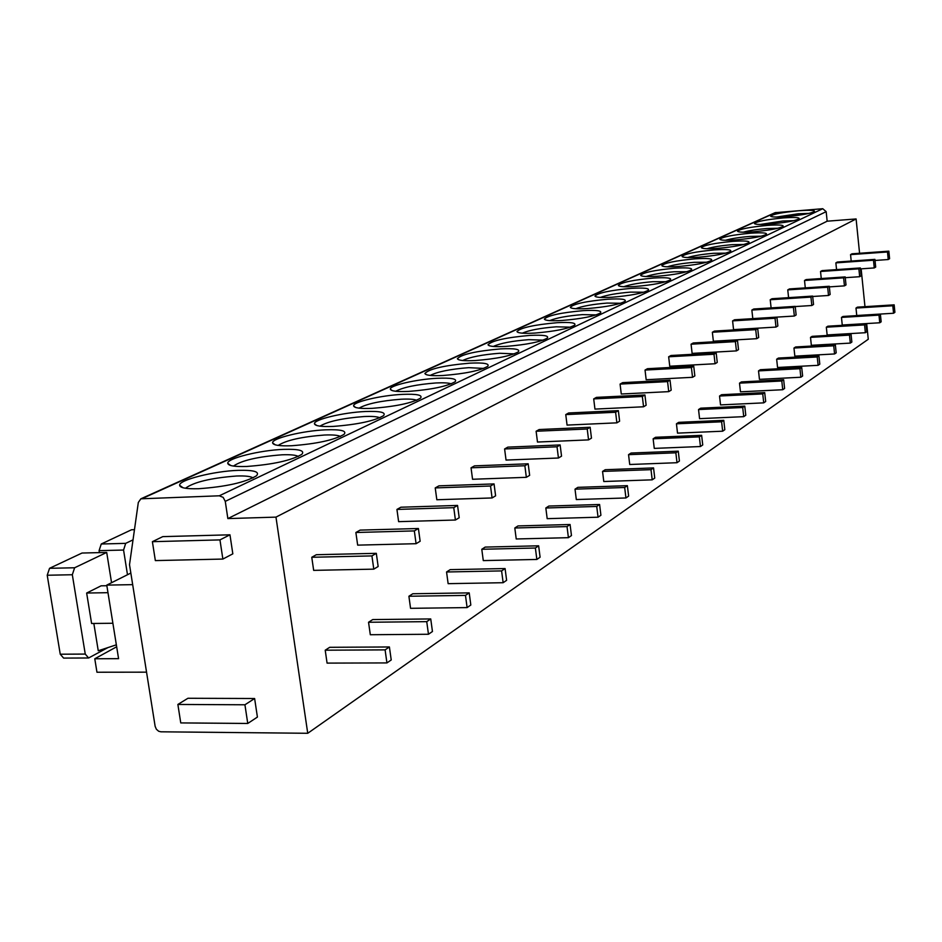 <?xml version="1.0" encoding="UTF-8"?>
<svg xmlns="http://www.w3.org/2000/svg" width="942" height="942" viewBox="0 0 942 942"><rect width="100%" height="100%" fill="white"/><g stroke="black" fill="none" stroke-linecap="round" stroke-linejoin="round"><path stroke-width="1.41" d="M140.876 498.813L775.042 212.692L822.755 208.712L826.169 211.656L225.268 501.368L223.16 497.364L219.286 495.798L140.876 498.813L138.321 502.451L129.513 564.682L155.136 726.317L156.348 729.226L158.668 731.251L160.87 731.804L307.74 733.288L275.971 517.123L227.858 518.583L225.268 501.368M307.74 733.288L868.265 339.261L866.675 323.565M864.968 306.68L861.141 268.847M859.575 253.268L856.101 218.944L827.158 221.193L826.169 211.656M238.302 470.352C254.093 469.964 260.133 471.801 256.412 475.84C244.967 482.492 225.703 486.79 198.632 488.721C186.457 489.051 180.122 487.921 179.628 485.318C178.556 480.008 214.046 471.071 238.302 470.352M283.613 449.369C299.097 448.934 305.149 450.594 301.781 454.374C291.137 460.52 272.78 464.547 246.698 466.467C234.64 466.843 228.341 465.807 227.776 463.346C226.622 458.46 260.169 450.158 283.613 449.369M325.861 429.811C341.051 429.317 347.103 430.835 344.042 434.368C334.139 440.067 316.606 443.859 291.431 445.754C279.515 446.167 273.239 445.213 272.615 442.893C271.39 438.383 303.183 430.659 325.861 429.811M365.366 411.513C380.262 410.983 386.314 412.372 383.512 415.681C374.268 420.98 357.489 424.559 333.174 426.42C321.387 426.867 315.146 425.996 314.463 423.806C313.215 419.637 343.406 412.408 365.366 411.513M402.375 394.38C416.988 393.803 423.017 395.075 420.473 398.183C411.807 403.117 395.722 406.508 372.208 408.345C360.55 408.828 354.369 408.027 353.639 405.955C352.355 402.081 381.098 395.322 402.375 394.38M437.112 378.284C451.453 377.683 457.471 378.837 455.139 381.757C447.003 386.385 431.554 389.599 408.793 391.401C397.277 391.907 391.13 391.189 390.365 389.223C389.07 385.608 416.482 379.261 437.112 378.284M469.799 363.153C483.87 362.517 489.852 363.577 487.72 366.332C480.067 370.665 465.207 373.715 443.14 375.493C431.766 376.023 425.678 375.363 424.877 373.491C429.187 368.864 444.153 365.425 469.799 363.153M500.591 348.893C514.414 348.234 520.349 349.199 518.406 351.802C511.176 355.864 496.87 358.772 475.475 360.527C464.241 361.08 458.201 360.468 457.376 358.69C461.403 354.369 475.804 351.107 500.591 348.893M529.663 335.423C543.24 334.751 549.127 335.635 547.349 338.096C540.52 341.911 526.719 344.69 505.948 346.409C494.844 346.986 488.874 346.432 488.015 344.737C491.795 340.686 505.677 337.589 529.663 335.423M557.146 322.694C570.475 321.999 576.327 322.812 574.691 325.143C568.226 328.734 554.909 331.384 534.726 333.079C523.764 333.68 517.841 333.174 516.97 331.56C520.526 327.757 533.914 324.802 557.146 322.694M583.169 310.648C596.274 309.93 602.068 310.683 600.572 312.885C594.437 316.276 581.555 318.808 561.938 320.48C551.105 321.092 545.253 320.621 544.358 319.103C547.714 315.523 560.655 312.697 583.169 310.648M607.849 299.215C620.731 298.496 626.477 299.167 625.099 301.263C619.271 304.478 606.813 306.904 587.714 308.54C577.022 309.164 571.217 308.74 570.322 307.28C573.49 303.913 585.995 301.228 607.849 299.215M631.293 288.358C643.939 287.628 649.639 288.252 648.379 290.23C642.833 293.268 630.751 295.6 612.159 297.225C601.597 297.849 595.862 297.472 594.955 296.082C597.958 292.903 610.063 290.324 631.293 288.358M653.571 278.043C666.018 277.289 671.658 277.866 670.504 279.75C665.205 282.635 653.501 284.873 635.391 286.462C624.958 287.11 619.283 286.768 618.352 285.438C621.214 282.423 632.953 279.962 653.571 278.043M674.79 268.211C687.024 267.457 692.617 267.987 691.558 269.777C686.494 272.521 675.143 274.675 657.469 276.241C647.178 276.889 641.561 276.571 640.631 275.311C643.339 272.462 654.725 270.095 674.79 268.211M695.019 258.85C707.053 258.084 712.576 258.567 711.61 260.275C706.771 262.877 695.738 264.949 678.499 266.492C668.337 267.151 662.779 266.88 661.849 265.656C664.428 262.959 675.485 260.687 695.019 258.85M714.307 249.913C726.152 249.147 731.628 249.583 730.733 251.208C726.105 253.692 715.378 255.694 698.552 257.213C688.508 257.873 683.021 257.625 682.079 256.459C684.551 253.904 695.29 251.714 714.307 249.913M732.746 241.376C744.392 240.61 749.808 240.999 748.996 242.565C744.557 244.92 734.124 246.851 717.686 248.347C707.772 249.018 702.343 248.794 701.401 247.675C703.768 245.25 714.213 243.142 732.746 241.376M750.374 233.216C761.831 232.439 767.2 232.804 766.447 234.287C762.196 236.548 752.034 238.408 735.973 239.88C726.176 240.563 720.807 240.363 719.865 239.292C722.125 236.972 732.299 234.947 750.374 233.216M767.235 225.409C778.528 224.62 783.826 224.95 783.155 226.374C779.058 228.529 769.167 230.331 753.459 231.779C743.78 232.462 738.469 232.285 737.527 231.261C739.706 229.059 749.608 227.104 767.235 225.409M783.403 217.92C794.518 217.143 799.77 217.425 799.146 218.791C795.213 220.864 785.557 222.606 770.203 224.031C760.641 224.714 755.39 224.561 754.448 223.572C756.532 221.464 766.187 219.58 783.403 217.92M798.898 210.737C809.849 209.96 815.042 210.219 814.477 211.526C810.685 213.504 801.277 215.2 786.24 216.601C776.797 217.284 771.604 217.155 770.662 216.213C772.676 214.199 782.084 212.374 798.898 210.737M827.158 221.193L227.858 518.583M856.101 218.944L275.971 517.123M389.399 646.966L329.688 647.307L325.214 650.204L327.074 663.109L386.927 662.921L391.224 659.965L389.399 646.966L385.101 649.874L386.927 662.921M376.317 553.331L316.324 554.72L311.767 557.275L313.662 570.369L373.786 569.145L378.154 566.519L376.317 553.331L371.925 555.91L373.786 569.145M430.741 618.941L372.714 619.577L368.546 622.262L370.312 634.731L428.469 634.26L432.449 631.505L430.741 618.941L426.738 621.649L428.469 634.26M418.401 528.509L360.115 530.111L355.876 532.501L357.666 545.135L416.081 543.699L420.144 541.25L418.401 528.509L414.339 530.911L416.081 543.699M469.21 592.871L412.784 593.754L408.899 596.251L410.559 608.32L467.102 607.59L470.823 605.023L469.21 592.871L465.478 595.403L467.102 607.59M457.553 505.43L400.88 507.22L396.935 509.434L398.619 521.656L455.41 520.019L459.201 517.747L457.553 505.43L453.761 507.667L455.41 520.019M505.089 568.556L450.182 569.639L446.555 571.982L448.133 583.663L503.146 582.709L506.619 580.319L505.089 568.556L501.603 570.911L503.146 582.709M494.055 483.917L438.925 485.848L435.228 487.921L436.829 499.755L492.077 497.953L495.61 495.822L494.055 483.917L490.523 486.001L492.077 497.953M538.636 545.807L485.177 547.09L481.786 549.28L483.281 560.596L536.846 559.454L540.096 557.217L538.636 545.807L535.386 548.02L536.846 559.454M528.179 463.794L474.497 465.866L471.047 467.809L472.554 479.266L526.342 477.323L529.651 475.345L528.179 463.794L524.871 465.748L526.342 477.323M570.075 524.506L517.994 525.93L514.803 527.991L516.228 538.977L568.415 537.67L571.464 535.562L570.075 524.506L567.025 526.578L568.415 537.67M560.137 444.954L507.844 447.132L504.606 448.957L506.042 460.073L558.441 458.012L561.538 456.152L560.137 444.954L557.028 446.791L558.441 458.012M599.595 504.488L548.833 506.054L545.83 507.997L547.184 518.665L598.052 517.205L600.914 515.239L599.595 504.488L596.733 506.443L598.052 517.205M590.139 427.268L539.165 429.54L536.116 431.248L537.482 442.045L588.562 439.89L591.47 438.136L590.139 427.268L587.219 428.987L588.562 439.89M627.372 485.672L577.846 487.355L575.02 489.169L576.316 499.543L625.935 497.965L628.632 496.104L627.372 485.672L624.676 487.497L625.935 497.965M618.352 410.641L568.627 412.985L565.765 414.598L567.06 425.089L616.88 422.84L619.612 421.192L618.352 410.641L615.609 412.255L616.88 422.84M653.548 467.927L605.223 469.717L602.55 471.424L603.787 481.515L652.205 479.831L654.749 478.077L653.548 467.927L651.004 469.658L652.205 479.831M644.929 394.969L596.416 397.383L593.707 398.902L594.944 409.099L643.563 406.779L646.141 405.225L644.929 394.969L642.338 396.5L643.563 406.779M678.264 451.171L631.069 453.043L628.549 454.668L629.727 464.5L677.004 462.71L679.418 461.05L678.264 451.171L675.861 452.808L677.004 462.71M670.021 380.179L622.638 382.652L620.083 384.089L621.273 394.015L668.738 391.637L671.175 390.165L670.021 380.179L667.572 381.616L668.738 391.637M701.637 435.334L655.526 437.288L653.136 438.819L654.266 448.392L700.459 446.532L702.732 444.954L701.637 435.334L699.353 436.876L700.459 446.532M693.736 366.191L647.448 368.711L645.034 370.065L646.177 379.732L692.535 377.306L694.843 375.917L693.736 366.191L691.416 367.557L692.535 377.306M723.774 420.332L678.699 422.346L676.438 423.806L677.522 433.132L722.667 431.2L724.822 429.705L723.774 420.332L721.607 421.792L722.667 431.2M716.191 352.956L670.951 355.511L668.655 356.794L669.75 366.214L715.072 363.742L717.251 362.435L716.191 352.956L714.001 354.251L715.072 363.742M744.769 406.108L700.683 408.18L698.54 409.558L699.576 418.66L743.733 416.658L745.781 415.245L744.769 406.108L742.708 407.497L743.733 416.658M737.48 340.403L693.241 342.982L691.063 344.207L692.123 353.391L736.432 350.895L738.504 349.635L737.48 340.403L735.408 341.628L736.432 350.895M764.704 392.59L721.572 394.71L719.535 396.029L720.536 404.907L763.726 402.858L765.681 401.516L764.704 392.59L762.749 393.909L763.726 402.858M757.698 328.487L714.425 331.089L712.352 332.255L713.365 341.216L756.709 338.684L758.687 337.495L757.698 328.487L755.719 329.653L756.709 338.684M783.662 379.744L741.448 381.899L739.505 383.158L740.471 391.825L782.743 389.729L784.604 388.457L783.662 379.744L781.801 380.992L782.743 389.729M776.914 317.16L734.56 319.774L732.593 320.881L733.559 329.641L775.996 327.074L777.868 325.956L776.914 317.16L775.042 318.266L775.996 327.074M801.713 367.51L760.371 369.7L758.522 370.889L759.452 379.367L800.853 377.236L802.619 376.023L801.713 367.51L799.946 368.699L800.853 377.236M795.213 306.362L753.741 309.011L751.857 310.059L752.799 318.608L794.341 316.041L796.131 314.958L795.213 306.362L793.423 307.422L794.341 316.041M818.916 355.84L778.422 358.066L776.655 359.208L777.55 367.486L818.115 365.319L819.799 364.165L818.916 355.84L817.232 356.983L818.115 365.319M812.652 296.082L810.944 297.095L811.827 305.514L813.535 304.49L812.652 296.082L772.016 298.732L770.226 299.744L771.109 307.904M835.342 344.713L795.66 346.962L793.965 348.045L794.836 356.147L834.577 353.957L836.19 352.85L835.342 344.713L833.741 345.796L834.577 353.957M829.29 286.274L827.665 287.239L828.513 295.47L830.138 294.493L829.29 286.274L789.478 288.935L787.759 289.889L788.595 297.66M851.038 334.08L812.122 336.341L810.509 337.389L811.345 345.314L850.308 343.1L851.851 342.04L851.038 334.08L849.496 335.117L850.308 343.1M845.186 276.913L843.62 277.831L844.444 285.873L845.998 284.943L845.186 276.913L806.14 279.562L804.515 280.481L805.292 287.875M866.039 323.907L827.877 326.191L826.334 327.192L827.135 334.952L865.357 332.714L866.828 331.702L866.039 323.907L864.568 324.908L865.357 332.714M860.376 267.952L858.88 268.835L859.681 276.712L861.176 275.818L860.376 267.952L822.095 270.613L820.529 271.484L821.259 278.538M880.393 314.169L842.96 316.465L841.477 317.419L842.254 325.025L879.757 322.776L881.159 321.811L880.393 314.169L878.992 315.123L879.757 322.776M874.918 259.38L873.493 260.216L874.258 267.928L875.683 267.081L874.918 259.38L837.356 262.029L835.86 262.877L836.555 269.6M894.158 304.843L857.408 307.151L855.995 308.069L856.749 315.511L893.558 313.25L894.9 312.32L894.158 304.843L892.804 305.761L893.558 313.25M888.848 251.161L887.482 251.973L888.235 259.533L889.589 258.709L888.848 251.161L851.992 253.81L850.555 254.623L851.203 261.052M247.758 723.468L257.413 717.074L254.623 698.517L187.941 698.269L177.873 704.451L180.758 722.914L247.758 723.468L244.932 704.781L177.873 704.451M222.865 559.065L232.827 553.837L229.966 534.809L162.766 536.634L152.392 541.685L155.348 560.596L222.865 559.065L219.957 539.896L152.392 541.685M254.623 698.517L244.932 704.781M229.966 534.809L219.957 539.896M132.681 584.641L106.764 585.112L118.574 658.67L94.777 658.764L96.955 672.235L146.552 672.164M130.844 573.054L106.764 585.112M106.87 585.724L101.1 585.818L86.652 593.036L91.598 623.486L112.887 623.263M87.959 657.987L63.62 658.093L60.241 654.207L85.251 654.078L88.607 657.987L107.871 647.613M85.251 654.078L72.322 574.738L47.218 575.244L49.549 568.309L82.025 553.036L106.705 552.436L74.618 567.767L72.322 574.738M106.705 552.436L111.556 582.709M93.835 623.463L98.251 650.769L116.349 644.823M107.977 592.683L86.652 593.036M47.218 575.244L60.241 654.207M116.667 646.777L94.777 658.764M127.488 574.738L123.567 550.046L99.087 550.646L101.253 544.005L131.539 529.757L134.471 529.675M133.022 539.86L125.686 543.357L123.567 550.046M99.087 550.646L99.405 552.613M325.214 650.204L385.101 649.874M311.767 557.275L371.925 555.91M368.546 622.262L426.738 621.649M355.876 532.501L414.339 530.911M408.899 596.251L465.478 595.403M396.935 509.434L453.761 507.667M446.555 571.982L501.603 570.911M435.228 487.921L490.523 486.001M481.786 549.28L535.386 548.02M471.047 467.809L524.871 465.748M514.803 527.991L567.025 526.578M504.606 448.957L557.028 446.791M545.83 507.997L596.733 506.443M536.116 431.248L587.219 428.987M575.02 489.169L624.676 487.497M565.765 414.598L615.609 412.255M602.55 471.424L651.004 469.658M593.707 398.902L642.338 396.5M628.549 454.668L675.861 452.808M620.083 384.089L667.572 381.616M653.136 438.819L699.353 436.876M645.034 370.065L691.416 367.557M676.438 423.806L721.607 421.792M668.655 356.794L714.001 354.251M698.54 409.558L742.708 407.497M691.063 344.207L735.408 341.628M719.535 396.029L762.749 393.909M712.352 332.255L755.719 329.653M739.505 383.158L781.801 380.992M732.593 320.881L775.042 318.266M758.522 370.889L799.946 368.699M751.857 310.059L793.423 307.422M776.655 359.208L817.232 356.983M770.226 299.744L810.944 297.095M795.236 306.562L811.827 305.514M793.965 348.045L833.741 345.796M787.759 289.889L827.665 287.239M812.699 296.495L828.513 295.47M810.509 337.389L849.496 335.117M804.515 280.481L843.62 277.831M829.349 286.886L844.444 285.873M826.334 327.192L864.568 324.908M820.529 271.484L858.88 268.835M845.257 277.69L859.681 276.712M841.477 317.419L878.992 315.123M835.86 262.877L873.493 260.216M860.47 268.894L874.258 267.928M855.995 308.069L892.804 305.761M850.555 254.623L887.482 251.973M875.024 260.463L888.235 259.533M185.444 488.25C193.934 482.057 210.996 477.983 236.63 476.004C245.379 475.71 250.855 476.358 253.045 477.924M233.463 466.066C241.717 460.414 257.92 456.658 282.07 454.798C290.583 454.48 295.988 455.033 298.284 456.47M278.184 445.425C286.25 440.244 301.664 436.782 324.425 435.027C332.726 434.686 338.06 435.169 340.439 436.464M319.962 426.161C327.828 421.415 342.523 418.201 364.024 416.541C372.09 416.176 377.353 416.588 379.814 417.777M359.055 408.145C366.756 403.777 380.78 400.797 401.127 399.22C408.969 398.843 414.139 399.196 416.658 400.279M395.734 391.271C403.27 387.244 416.67 384.466 435.946 382.958C443.564 382.582 448.663 382.876 451.23 383.853M430.223 375.422C437.583 371.69 450.417 369.111 468.704 367.663L483.729 368.416M462.687 360.503C469.905 357.053 482.198 354.639 499.566 353.262L514.32 353.874M493.325 346.444C500.39 343.241 512.189 340.969 528.697 339.662L543.169 340.144M522.268 333.174C529.204 330.183 540.531 328.063 556.239 326.803L570.428 327.18M549.681 320.621C556.475 317.831 567.355 315.829 582.321 314.628L596.215 314.899M575.656 308.729C582.309 306.126 592.777 304.242 607.048 303.077L620.66 303.265M600.313 297.436C606.848 294.999 616.916 293.233 630.528 292.114L643.845 292.22M623.757 286.721C630.163 284.437 639.865 282.765 652.853 281.693L665.876 281.729M646.071 276.524C652.359 274.381 661.696 272.803 674.107 271.767L686.836 271.732M667.336 266.822C673.495 264.808 682.503 263.301 694.372 262.312L706.783 262.217M687.625 257.555C693.665 255.659 702.355 254.246 713.695 253.292L725.811 253.139M707.006 248.723C712.929 246.934 721.313 245.591 732.158 244.673L743.98 244.473M725.54 240.269C731.345 238.585 739.435 237.313 749.808 236.43L761.336 236.195M743.273 232.191C748.972 230.602 756.779 229.389 766.706 228.541L777.927 228.258M760.276 224.455L782.896 220.981L793.812 220.675M776.573 217.037L798.416 213.74L809.025 213.398M142.407 498.471L775.984 212.456M822.755 208.712L219.286 495.798M74.618 567.767L49.549 568.309M125.686 543.357L101.253 544.005M183.078 487.768L179.628 485.318M230.79 465.525L227.776 463.346M275.264 444.836L272.615 442.893M316.806 425.537L314.463 423.806M355.711 407.497L353.639 405.955M392.202 390.589L390.365 389.223M426.514 374.728L424.877 373.491M458.836 359.797L457.376 358.69M489.322 345.738L488.015 344.737M518.135 332.467L516.97 331.56M545.418 319.903L544.358 319.103M571.264 308.022L570.322 307.28M595.803 296.742L594.955 296.082M619.141 286.038L618.352 285.438M641.337 275.853L640.631 275.311M662.485 266.162L661.849 265.656M682.667 256.919L682.079 256.459"/></g></svg>

